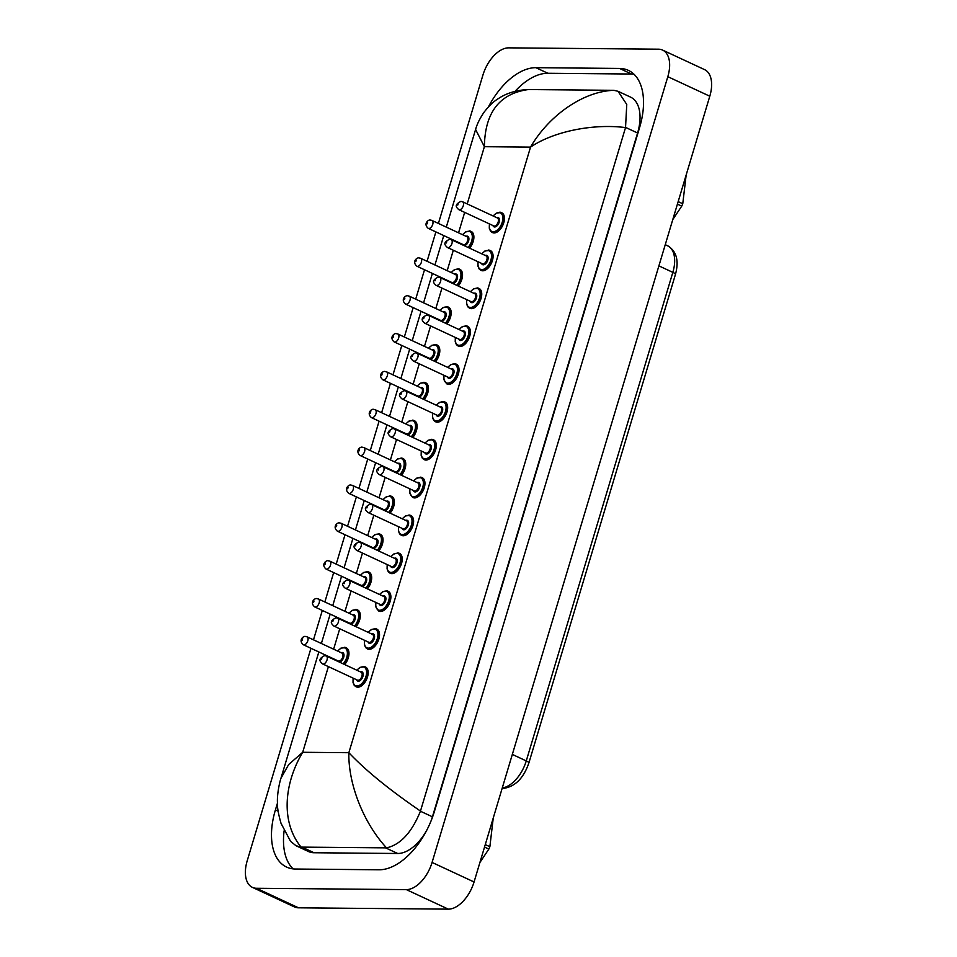 <?xml version="1.0" encoding="UTF-8"?>
<svg xmlns="http://www.w3.org/2000/svg" width="957" height="957" viewBox="0 0 957 957"><rect width="100%" height="100%" fill="white"/><g stroke="black" fill="none" stroke-linecap="round" stroke-linejoin="round"><path stroke-width="1.44" d="M446.608 383.769L447.158 384.02A10.934 6.173 -65 0 0 448.689 384.355A10.934 6.173 -65 0 0 457.901 375.455A10.934 6.173 -65 0 0 456.381 364.198L455.831 363.947A10.934 6.173 115 0 1 457.362 375.192A10.934 6.173 115 0 1 448.151 384.104A10.934 6.173 115 0 1 446.608 383.769L443.869 379.63L443.976 375.3M457.972 345.92L458.511 346.171A10.934 6.173 -65 0 0 460.054 346.506A10.934 6.173 -65 0 0 469.253 337.594A10.934 6.173 -65 0 0 467.734 326.337L467.195 326.086A10.934 6.173 115 0 1 468.715 337.343A10.934 6.173 115 0 1 459.504 346.255A10.934 6.173 115 0 1 457.972 345.92L456.417 344.664L455.221 341.769L455.329 337.45M469.325 308.058L469.863 308.31A10.934 6.173 -65 0 0 471.406 308.656A10.934 6.173 -65 0 0 480.617 299.744A10.934 6.173 -65 0 0 479.098 288.488L478.548 288.236A10.934 6.173 115 0 1 480.067 299.493A10.934 6.173 115 0 1 470.856 308.393A10.934 6.173 115 0 1 469.325 308.058L467.782 306.814L466.585 303.919L466.681 299.601M480.677 270.209L481.227 270.46A10.934 6.173 -65 0 0 482.759 270.795A10.934 6.173 -65 0 0 491.97 261.895A10.934 6.173 -65 0 0 490.451 250.638L489.9 250.387A10.934 6.173 115 0 1 491.431 261.644A10.934 6.173 115 0 1 482.22 270.544A10.934 6.173 115 0 1 480.677 270.209L479.134 268.965L477.938 266.07L478.045 261.74M492.042 232.36L492.58 232.611A10.934 6.173 -65 0 0 494.123 232.946A10.934 6.173 -65 0 0 503.322 224.034A10.934 6.173 -65 0 0 501.803 212.789L501.265 212.526A10.934 6.173 115 0 1 502.784 223.782A10.934 6.173 115 0 1 493.573 232.695A10.934 6.173 115 0 1 492.042 232.36L490.486 231.104L489.29 228.209L489.398 223.89M389.834 573.028L390.372 573.291A10.934 6.173 -65 0 0 391.915 573.626A10.934 6.173 -65 0 0 401.115 564.714A10.934 6.173 -65 0 0 399.595 553.457L399.057 553.206A10.934 6.173 115 0 1 400.576 564.463A10.934 6.173 115 0 1 391.365 573.375A10.934 6.173 115 0 1 389.834 573.028L388.279 571.784L387.083 568.889L387.19 564.57M401.186 535.178L401.725 535.43A10.934 6.173 -65 0 0 403.268 535.764A10.934 6.173 -65 0 0 412.479 526.864A10.934 6.173 -65 0 0 410.96 515.608L410.409 515.356A10.934 6.173 115 0 1 411.929 526.613A10.934 6.173 115 0 1 402.718 535.513A10.934 6.173 115 0 1 401.186 535.178L399.643 533.934L398.447 531.039L398.543 526.721M378.47 610.889L379.02 611.14A10.934 6.173 -65 0 0 380.551 611.475A10.934 6.173 -65 0 0 389.762 602.575A10.934 6.173 -65 0 0 388.243 591.318L387.693 591.055A10.934 6.173 115 0 1 389.224 602.312A10.934 6.173 115 0 1 380.013 611.224A10.934 6.173 115 0 1 378.47 610.889L375.73 606.738L375.838 602.42M367.117 648.738L367.655 648.99A10.934 6.173 -65 0 0 369.199 649.324A10.934 6.173 -65 0 0 378.41 640.424A10.934 6.173 -65 0 0 376.891 629.168L376.34 628.916A10.934 6.173 115 0 1 377.859 640.173A10.934 6.173 115 0 1 368.648 649.073A10.934 6.173 115 0 1 367.117 648.738L365.574 647.494L364.378 644.599L364.473 640.281M423.903 459.468L424.441 459.731A10.934 6.173 -65 0 0 425.985 460.066A10.934 6.173 -65 0 0 435.184 451.154A10.934 6.173 -65 0 0 433.665 439.897L433.126 439.646A10.934 6.173 115 0 1 434.645 450.903A10.934 6.173 115 0 1 425.434 459.815A10.934 6.173 115 0 1 423.903 459.468L422.348 458.224L421.152 455.329L421.259 451.01M435.256 421.618L435.794 421.87A10.934 6.173 -65 0 0 437.337 422.204A10.934 6.173 -65 0 0 446.548 413.304A10.934 6.173 -65 0 0 445.029 402.048L444.479 401.796A10.934 6.173 115 0 1 445.998 413.053A10.934 6.173 115 0 1 436.787 421.953A10.934 6.173 115 0 1 435.256 421.618L433.712 420.374L432.516 417.479L432.612 413.161M412.539 497.329L413.089 497.58A10.934 6.173 -65 0 0 414.62 497.915A10.934 6.173 -65 0 0 423.831 489.015A10.934 6.173 -65 0 0 422.312 477.758L421.762 477.507A10.934 6.173 115 0 1 423.293 488.752A10.934 6.173 115 0 1 414.082 497.664A10.934 6.173 115 0 1 412.539 497.329L409.799 493.19L409.907 488.86M355.753 686.588L356.303 686.851A10.934 6.173 -65 0 0 357.846 687.186A10.934 6.173 -65 0 0 367.045 678.274A10.934 6.173 -65 0 0 365.526 667.017L364.988 666.766A10.934 6.173 115 0 1 366.507 678.023A10.934 6.173 115 0 1 357.296 686.923A10.934 6.173 115 0 1 355.753 686.588L354.21 685.344L353.013 682.449L353.121 678.13M367.368 588.842A10.934 6.173 -65 0 0 369.031 572.166L368.493 571.915A10.934 6.173 115 0 1 366.83 588.579M378.733 550.981A10.934 6.173 -65 0 0 380.396 534.317L379.845 534.054A10.934 6.173 115 0 1 378.182 550.73M390.085 513.131A10.934 6.173 -65 0 0 391.748 496.456L391.21 496.205A10.934 6.173 115 0 1 389.535 512.88M344.664 664.541A10.934 6.173 -65 0 0 346.326 647.865L345.776 647.614A10.934 6.173 115 0 1 344.113 664.29M356.016 626.691A10.934 6.173 -65 0 0 357.679 610.016L357.14 609.765A10.934 6.173 115 0 1 355.466 626.44M424.154 399.571A10.934 6.173 -65 0 0 425.817 382.896L425.279 382.644A10.934 6.173 115 0 1 423.604 399.32M435.507 361.722A10.934 6.173 -65 0 0 437.17 345.046L436.631 344.795A10.934 6.173 115 0 1 434.968 361.471M446.871 323.873A10.934 6.173 -65 0 0 448.534 307.197L447.984 306.934A10.934 6.173 115 0 1 446.321 323.61M458.224 286.011A10.934 6.173 -65 0 0 459.886 269.336L459.348 269.084A10.934 6.173 115 0 1 457.673 285.76M469.576 248.162A10.934 6.173 -65 0 0 471.251 231.486L470.7 231.235A10.934 6.173 115 0 1 469.038 247.911M412.802 437.421A10.934 6.173 -65 0 0 414.465 420.757L413.914 420.494A10.934 6.173 115 0 1 412.252 437.17M401.438 475.282A10.934 6.173 -65 0 0 403.1 458.606L402.562 458.355A10.934 6.173 115 0 1 400.899 475.031M438.414 223.448L482.938 75.029A29.153 16.472 115 0 1 508.669 47.85L658.488 49.19A29.153 16.472 115 0 1 662.591 50.087L704.579 69.622A29.153 16.472 115 0 1 709.795 96.214L474.062 881.971A29.153 16.472 115 0 1 448.331 909.15L298.512 907.81A29.153 16.472 115 0 1 294.409 906.913L252.421 887.378A29.153 16.472 115 0 1 247.205 860.786L310.953 648.296M662.591 50.087A29.153 16.472 115 0 1 667.819 76.68L432.074 862.436A29.153 16.472 115 0 1 406.354 889.615L256.524 888.275A29.153 16.472 115 0 1 252.421 887.378M313.489 639.826L322.306 610.434M324.854 601.977L333.67 572.585M336.206 564.128L345.022 534.736M347.558 526.266L356.375 496.886M358.923 488.417L367.739 459.025M370.275 450.568L379.092 421.176M381.628 412.706L390.444 383.326M392.992 374.857L401.808 345.465M404.344 337.008L413.161 307.616M415.697 299.146L424.513 269.766M427.061 261.297L435.878 231.905M277.458 803.126L275.413 809.921A62.684 35.409 -65 0 0 286.645 867.09A62.684 35.409 -65 0 0 295.462 869.028L379.139 869.781A62.684 35.409 -65 0 0 434.442 811.357L639.599 127.532A62.684 35.409 -65 0 0 628.366 70.363A62.684 35.409 -65 0 0 619.55 68.437L535.872 67.684A62.684 35.409 -65 0 0 488.381 106.981M633.905 74.156A62.684 35.409 -65 0 0 631.548 74.024L547.871 73.27A62.684 35.409 -65 0 0 515.022 91.37M284.121 830.832A62.684 35.409 -65 0 0 293.117 868.884M430.674 821.872A39.357 22.238 -65 0 0 432.42 816.811L637.577 132.999A39.357 22.238 -65 0 0 630.519 97.1L618.031 91.286L626.763 104.445L625.531 127.58C592.981 123.453 553.481 131.444 530.537 147.115C548.54 115.964 582.741 91.37 613.796 90.317L528.408 89.551C499.566 93.451 484.888 112.507 484.386 146.696L475.593 129.47C476.945 124.362 479.72 118.68 483.907 112.424C488.86 106 493.597 101.454 498.118 98.762C506.181 93.308 516.002 90.245 527.582 89.563L528.408 89.551M280.903 778.376L288.667 764.535L302.699 752.286C284.181 783.209 280.449 821.979 301.12 847.112L295.988 845.713L308.489 851.527A39.357 22.238 -65 0 0 314.016 852.747L397.693 853.488A39.357 22.238 -65 0 0 426.906 829.97M301.12 847.112L386.52 847.866C363.373 822.829 348.181 783.771 348.85 752.704C365.514 770.349 389.379 789.8 420.47 811.058L625.531 127.58M295.988 845.713L290.557 841.311L281.035 823.355C278.343 813.964 277.147 807.074 277.446 802.708C276.968 794.035 279.731 781.702 280.915 778.376L280.915 778.376M613.796 90.317L618.031 91.286M420.47 811.058L420.422 811.225C411.713 832.578 400.421 844.792 386.52 847.866M485.283 844.588L489.864 846.718L493.25 817.996M489.864 846.718A39.357 22.238 115 0 1 488.836 849.086L484.529 847.077M479.912 862.484L488.836 849.086M678.178 201.628L682.76 203.757L686.157 175.035M682.76 203.757A39.357 22.238 115 0 1 681.731 206.126L677.424 204.128M672.807 219.524L681.731 206.126M502.258 787.97A29.153 16.472 -65 0 0 526.266 760.911L672.843 272.362A29.153 16.472 -65 0 0 667.615 245.782C676.551 251.141 679.159 260.687 675.439 274.42A7.285 1.495 -163.3 0 0 672.843 272.362L658.894 265.879M512.33 754.415L526.266 760.911A7.285 1.495 16.7 0 1 528.874 762.956C523.467 778.591 514.687 787.109 502.533 788.532L502.102 788.52M353.253 678.19A10.204 5.766 -65 0 0 356.961 685.99A10.204 5.766 -65 0 0 365.957 676.479A10.204 5.766 -65 0 0 362.691 666.862A10.204 5.766 -65 0 0 356.949 670.259M360.322 671.838A5.108 2.883 115 0 1 361.256 671.647A5.108 2.883 115 0 1 362.894 676.455A5.108 2.883 115 0 1 358.397 681.205A5.108 2.883 115 0 1 356.638 679.769M322.545 663.895L357.44 680.14A4.378 2.476 -65 0 0 358.05 680.271A4.378 2.476 -65 0 0 361.734 676.707A4.378 2.476 -65 0 0 361.124 672.209L326.229 655.964A4.378 2.476 115 0 1 326.839 660.474A4.378 2.476 115 0 1 323.155 664.038A4.378 2.476 115 0 1 322.545 663.895C319.267 660.988 318.274 658.954 324.626 655.605L326.229 655.964A4.378 2.476 115 0 0 325.619 655.832M321.863 657.985L321.456 659.349L321.863 657.985M363.445 666.431A10.934 6.173 115 0 1 364.988 666.766L360.035 667.34L356.805 670.199M344.245 647.279A10.934 6.173 115 0 1 345.776 647.614L340.895 648.152L337.606 651.047M343.144 663.847A10.204 5.766 -65 0 0 347.391 653.511A10.204 5.766 -65 0 0 343.491 647.71A10.204 5.766 -65 0 0 337.737 651.119M337.809 661.359A5.108 2.883 115 0 1 337.426 660.617M341.123 652.686A5.108 2.883 115 0 1 342.056 652.495A5.108 2.883 115 0 1 343.719 657.208A5.108 2.883 115 0 1 339.316 662.053M338.228 660.988A4.378 2.476 -65 0 0 338.85 661.12A4.378 2.476 -65 0 0 342.534 657.555A4.378 2.476 -65 0 0 341.924 653.057L307.03 636.824A4.378 2.476 115 0 1 307.628 641.322A4.378 2.476 115 0 1 303.943 644.886A4.378 2.476 115 0 1 303.333 644.743L338.228 660.988M306.407 636.68A4.378 2.476 115 0 1 307.03 636.824L305.415 636.453C303.632 635.723 297.986 640.209 303.333 644.743M302.245 640.197L302.663 638.833L302.245 640.197M328.395 666.622L302.699 752.286L348.85 752.704L530.537 147.115L484.386 146.696L467.207 203.925M464.671 212.382L458.547 232.814M453.319 250.244L447.194 270.664M441.955 288.093L435.83 308.513M430.602 325.942L424.477 346.374M419.25 363.804L413.125 384.224M407.885 401.653L401.761 422.073M396.533 439.502L390.408 459.934M385.181 477.364L379.056 497.784M373.816 515.213L367.691 535.633M362.464 553.062L356.339 573.494M351.111 590.912L344.975 611.344M339.747 628.773L333.622 649.193M667.819 76.68L709.795 96.214M256.524 888.275L298.512 907.81M406.354 889.615L448.331 909.15M432.074 862.436L474.062 881.971M631.548 74.024L619.55 68.437M278.128 811.189L275.413 809.921M547.871 73.27L535.872 67.684M314.016 852.747L302.029 847.16M637.577 132.999L625.579 127.413M432.42 816.811L420.422 811.225M397.693 853.488L385.695 847.914M364.617 640.341A10.204 5.766 -65 0 0 368.313 648.14A10.204 5.766 -65 0 0 377.321 638.63A10.204 5.766 -65 0 0 374.055 629.012A10.204 5.766 -65 0 0 368.301 632.41M371.687 633.977A5.108 2.883 115 0 1 372.62 633.785A5.108 2.883 115 0 1 374.247 638.594A5.108 2.883 115 0 1 369.749 643.355A5.108 2.883 115 0 1 367.99 641.908M333.897 626.045L368.792 642.279A4.378 2.476 -65 0 0 369.402 642.422A4.378 2.476 -65 0 0 373.086 638.857A4.378 2.476 -65 0 0 372.476 634.359L337.582 618.114A4.378 2.476 115 0 1 338.192 622.612A4.378 2.476 115 0 1 334.507 626.177A4.378 2.476 115 0 1 333.897 626.045C330.62 623.139 329.627 621.105 335.979 617.755L337.582 618.114A4.378 2.476 115 0 0 336.972 617.983M333.215 620.124L332.809 621.5L333.215 620.124M374.797 628.582A10.934 6.173 115 0 1 376.34 628.916L371.388 629.491L368.17 632.35M375.969 602.491A10.204 5.766 -65 0 0 379.666 610.279A10.204 5.766 -65 0 0 388.674 600.769A10.204 5.766 -65 0 0 385.408 591.151A10.204 5.766 -65 0 0 379.666 594.56M383.039 596.127A5.108 2.883 115 0 1 383.972 595.936A5.108 2.883 115 0 1 385.611 600.745A5.108 2.883 115 0 1 381.101 605.506A5.108 2.883 115 0 1 379.343 604.058M345.25 588.196L380.144 604.429A4.378 2.476 -65 0 0 380.766 604.561A4.378 2.476 -65 0 0 384.451 601.008A4.378 2.476 -65 0 0 383.841 596.498L348.946 580.265A4.378 2.476 115 0 1 349.556 584.763A4.378 2.476 115 0 1 345.872 588.328A4.378 2.476 115 0 1 345.25 588.196C341.972 585.277 340.991 583.256 347.331 579.894L348.946 580.265A4.378 2.476 115 0 0 348.324 580.133M344.58 582.275L344.161 583.638L344.58 582.275M386.161 590.72A10.934 6.173 115 0 1 387.693 591.055L382.752 591.641L379.522 594.488M387.322 564.63A10.204 5.766 -65 0 0 391.03 572.43A10.204 5.766 -65 0 0 400.026 562.919A10.204 5.766 -65 0 0 396.76 553.302A10.204 5.766 -65 0 0 391.018 556.699M394.392 558.278A5.108 2.883 115 0 1 395.325 558.087A5.108 2.883 115 0 1 396.964 562.895A5.108 2.883 115 0 1 392.466 567.645A5.108 2.883 115 0 1 390.707 566.209M356.614 550.335L391.509 566.58A4.378 2.476 -65 0 0 392.119 566.711A4.378 2.476 -65 0 0 395.803 563.147A4.378 2.476 -65 0 0 395.193 558.649L360.299 542.404A4.378 2.476 115 0 1 360.909 546.914A4.378 2.476 115 0 1 357.224 550.478A4.378 2.476 115 0 1 356.614 550.335C353.336 547.428 352.343 545.394 358.696 542.045L360.299 542.404A4.378 2.476 115 0 0 359.688 542.272M355.932 544.425L355.526 545.789L355.932 544.425M397.514 552.871A10.934 6.173 115 0 1 399.057 553.206L394.105 553.78L390.875 556.639M398.686 526.781A10.204 5.766 -65 0 0 402.383 534.58A10.204 5.766 -65 0 0 411.39 525.07A10.204 5.766 -65 0 0 408.125 515.452A10.204 5.766 -65 0 0 402.371 518.85M405.756 520.417A5.108 2.883 115 0 1 406.689 520.225A5.108 2.883 115 0 1 408.316 525.046A5.108 2.883 115 0 1 403.818 529.795A5.108 2.883 115 0 1 402.06 528.348M367.967 512.485L402.861 528.719A4.378 2.476 -65 0 0 403.471 528.862A4.378 2.476 -65 0 0 407.156 525.297A4.378 2.476 -65 0 0 406.546 520.799L371.651 504.554A4.378 2.476 115 0 1 372.261 509.064A4.378 2.476 115 0 1 368.577 512.617A4.378 2.476 115 0 1 367.967 512.485C364.689 509.579 363.696 507.545 370.048 504.195L371.651 504.554A4.378 2.476 115 0 0 371.041 504.423M367.285 506.564L366.878 507.94L367.285 506.564M408.866 515.022A10.934 6.173 115 0 1 410.409 515.356L405.469 515.931L402.239 518.79M355.597 609.43A10.934 6.173 115 0 1 357.14 609.765L352.26 610.303L348.958 613.198M354.509 625.986A10.204 5.766 -65 0 0 358.743 615.662A10.204 5.766 -65 0 0 354.844 609.86A10.204 5.766 -65 0 0 349.102 613.258M349.161 623.497A5.108 2.883 115 0 1 348.791 622.756M352.475 614.837A5.108 2.883 115 0 1 353.408 614.645A5.108 2.883 115 0 1 355.071 619.358A5.108 2.883 115 0 1 350.669 624.203M349.592 623.139A4.378 2.476 -65 0 0 350.202 623.27A4.378 2.476 -65 0 0 353.887 619.705A4.378 2.476 -65 0 0 353.277 615.207L318.382 598.962A4.378 2.476 115 0 1 318.992 603.472A4.378 2.476 115 0 1 315.308 607.025A4.378 2.476 115 0 1 314.686 606.894L349.592 623.139M317.76 598.831A4.378 2.476 115 0 1 318.382 598.962L316.779 598.603C314.997 597.874 309.35 602.348 314.686 606.894M313.609 602.348L314.016 600.984L313.609 602.348M366.95 571.568A10.934 6.173 115 0 1 368.493 571.915L363.612 572.442L360.322 575.348M365.861 588.136A10.204 5.766 -65 0 0 370.108 577.801A10.204 5.766 -65 0 0 366.208 571.999A10.204 5.766 -65 0 0 360.454 575.408M360.526 585.648A5.108 2.883 115 0 1 360.143 584.906M363.827 576.975A5.108 2.883 115 0 1 364.773 576.784A5.108 2.883 115 0 1 366.423 581.497A5.108 2.883 115 0 1 362.021 586.354M360.945 585.277A4.378 2.476 -65 0 0 361.555 585.421A4.378 2.476 -65 0 0 365.239 581.856A4.378 2.476 -65 0 0 364.629 577.346L329.734 561.113A4.378 2.476 115 0 1 330.344 565.611A4.378 2.476 115 0 1 326.66 569.176A4.378 2.476 115 0 1 326.05 569.044L360.945 585.277M329.124 560.981A4.378 2.476 115 0 1 329.734 561.113L328.131 560.754C326.349 560.024 320.703 564.498 326.05 569.044M324.961 564.486L325.368 563.123L324.961 564.486M378.314 533.719A10.934 6.173 115 0 1 379.845 534.054L374.965 534.592L371.675 537.487M377.214 550.287A10.204 5.766 -65 0 0 381.46 539.951A10.204 5.766 -65 0 0 377.56 534.15A10.204 5.766 -65 0 0 371.818 537.559M371.878 547.799A5.108 2.883 115 0 1 371.495 547.057M375.192 539.126A5.108 2.883 115 0 1 376.125 538.935A5.108 2.883 115 0 1 377.788 543.648A5.108 2.883 115 0 1 373.386 548.493M372.297 547.428A4.378 2.476 -65 0 0 372.919 547.56A4.378 2.476 -65 0 0 376.603 543.995A4.378 2.476 -65 0 0 375.993 539.497L341.099 523.264A4.378 2.476 115 0 1 341.697 527.762A4.378 2.476 115 0 1 338.024 531.326A4.378 2.476 115 0 1 337.402 531.195L372.297 547.428M340.477 523.12A4.378 2.476 115 0 1 341.099 523.264L339.484 522.893C337.701 522.175 332.055 526.649 337.402 531.195M336.314 526.637L336.732 525.273L336.314 526.637M410.039 488.931A10.204 5.766 -65 0 0 413.735 496.731A10.204 5.766 -65 0 0 422.743 487.221A10.204 5.766 -65 0 0 419.477 477.591A10.204 5.766 -65 0 0 413.735 481M417.108 482.567A5.108 2.883 115 0 1 418.042 482.376A5.108 2.883 115 0 1 419.68 487.185A5.108 2.883 115 0 1 415.171 491.946A5.108 2.883 115 0 1 413.412 490.498M379.319 474.636L414.214 490.869A4.378 2.476 -65 0 0 414.836 491.001A4.378 2.476 -65 0 0 418.52 487.448A4.378 2.476 -65 0 0 417.91 482.938L383.015 466.705A4.378 2.476 115 0 1 383.625 471.203A4.378 2.476 115 0 1 379.941 474.768A4.378 2.476 115 0 1 379.319 474.636C376.041 471.717 375.06 469.696 381.4 466.346L383.015 466.705A4.378 2.476 115 0 0 382.393 466.573M378.649 468.715L378.23 470.078L378.649 468.715M420.231 477.16A10.934 6.173 115 0 1 421.762 477.507L416.821 478.081L413.591 480.928M421.403 451.07A10.204 5.766 -65 0 0 425.099 458.87A10.204 5.766 -65 0 0 434.095 449.359A10.204 5.766 -65 0 0 430.829 439.742A10.204 5.766 -65 0 0 425.087 443.139M428.461 444.718A5.108 2.883 115 0 1 429.394 444.527A5.108 2.883 115 0 1 431.033 449.335A5.108 2.883 115 0 1 426.535 454.085A5.108 2.883 115 0 1 424.776 452.649M390.683 436.775L425.578 453.02A4.378 2.476 -65 0 0 426.188 453.151A4.378 2.476 -65 0 0 429.872 449.587A4.378 2.476 -65 0 0 429.262 445.089L394.368 428.856A4.378 2.476 115 0 1 394.978 433.354A4.378 2.476 115 0 1 391.293 436.918A4.378 2.476 115 0 1 390.683 436.775C387.406 433.868 386.413 431.834 392.765 428.485L394.368 428.856A4.378 2.476 115 0 0 393.758 428.712M390.001 430.865L389.595 432.229L390.001 430.865M431.583 439.311A10.934 6.173 115 0 1 433.126 439.646L428.174 440.22L424.944 443.079M432.755 413.221A10.204 5.766 -65 0 0 436.452 421.02A10.204 5.766 -65 0 0 445.46 411.51A10.204 5.766 -65 0 0 442.194 401.892A10.204 5.766 -65 0 0 436.44 405.29M439.825 406.857A5.108 2.883 115 0 1 440.758 406.665A5.108 2.883 115 0 1 442.385 411.486A5.108 2.883 115 0 1 437.887 416.235A5.108 2.883 115 0 1 436.129 414.788M402.036 398.925L436.93 415.171A4.378 2.476 -65 0 0 437.54 415.302A4.378 2.476 -65 0 0 441.225 411.737A4.378 2.476 -65 0 0 440.627 407.239L405.72 390.994A4.378 2.476 115 0 1 406.33 395.504A4.378 2.476 115 0 1 402.646 399.057A4.378 2.476 115 0 1 402.036 398.925C398.758 396.019 397.765 393.985 404.117 390.635L405.72 390.994A4.378 2.476 115 0 0 405.11 390.863M401.354 393.016L400.947 394.38L401.354 393.016M442.935 401.462A10.934 6.173 115 0 1 444.479 401.796L439.538 402.371L436.308 405.23M389.666 495.87A10.934 6.173 115 0 1 391.21 496.205L386.329 496.743L383.027 499.638M388.578 512.426A10.204 5.766 -65 0 0 392.813 502.102A10.204 5.766 -65 0 0 388.913 496.3A10.204 5.766 -65 0 0 383.171 499.698M383.231 509.949A5.108 2.883 115 0 1 382.86 509.208M386.544 501.277A5.108 2.883 115 0 1 387.477 501.085A5.108 2.883 115 0 1 389.14 505.798A5.108 2.883 115 0 1 384.738 510.643M383.661 509.579A4.378 2.476 -65 0 0 384.271 509.71A4.378 2.476 -65 0 0 387.956 506.145A4.378 2.476 -65 0 0 387.346 501.647L352.451 485.402A4.378 2.476 115 0 1 353.061 489.912A4.378 2.476 115 0 1 349.377 493.477A4.378 2.476 115 0 1 348.755 493.334L383.661 509.579M351.829 485.271A4.378 2.476 115 0 1 352.451 485.402L350.848 485.043C349.066 484.314 343.419 488.788 348.755 493.334M347.678 488.788L348.085 487.424L347.678 488.788M401.019 458.02A10.934 6.173 115 0 1 402.562 458.355L397.681 458.893L394.392 461.788M399.93 474.576A10.204 5.766 -65 0 0 404.177 464.253A10.204 5.766 -65 0 0 400.277 458.439A10.204 5.766 -65 0 0 394.523 461.848M394.595 472.088A5.108 2.883 115 0 1 394.212 471.346M397.897 463.415A5.108 2.883 115 0 1 398.842 463.224A5.108 2.883 115 0 1 400.493 467.937A5.108 2.883 115 0 1 396.09 472.794M395.014 471.717A4.378 2.476 -65 0 0 395.624 471.861A4.378 2.476 -65 0 0 399.308 468.296A4.378 2.476 -65 0 0 398.698 463.786L363.804 447.553A4.378 2.476 115 0 1 364.414 452.051A4.378 2.476 115 0 1 360.729 455.616A4.378 2.476 115 0 1 360.119 455.484L395.014 471.717M363.193 447.421A4.378 2.476 115 0 1 363.804 447.553L362.201 447.194C360.418 446.464 354.772 450.938 360.119 455.484M359.031 450.938L359.437 449.563L359.031 450.938M412.383 420.159A10.934 6.173 115 0 1 413.914 420.494L409.034 421.032L405.744 423.927M411.283 436.727A10.204 5.766 -65 0 0 415.529 426.391A10.204 5.766 -65 0 0 411.63 420.59A10.204 5.766 -65 0 0 405.888 423.999M405.947 434.239A5.108 2.883 115 0 1 405.565 433.497M409.261 425.566A5.108 2.883 115 0 1 410.194 425.375A5.108 2.883 115 0 1 411.857 430.088A5.108 2.883 115 0 1 407.455 434.933M406.366 433.868A4.378 2.476 -65 0 0 406.988 434A4.378 2.476 -65 0 0 410.673 430.435A4.378 2.476 -65 0 0 410.063 425.937L375.168 409.704A4.378 2.476 115 0 1 375.766 414.202A4.378 2.476 115 0 1 372.094 417.766A4.378 2.476 115 0 1 371.472 417.635L406.366 433.868M374.546 409.56A4.378 2.476 115 0 1 375.168 409.704L373.553 409.333C371.771 408.615 366.124 413.089 371.472 417.635M370.383 413.077L370.802 411.713L370.383 413.077M444.108 375.371A10.204 5.766 -65 0 0 447.804 383.171A10.204 5.766 -65 0 0 456.812 373.661A10.204 5.766 -65 0 0 453.546 364.031A10.204 5.766 -65 0 0 447.804 367.44M451.178 369.007A5.108 2.883 115 0 1 452.111 368.816A5.108 2.883 115 0 1 453.75 373.625A5.108 2.883 115 0 1 449.24 378.386A5.108 2.883 115 0 1 447.481 376.938M413.388 361.076L448.283 377.309A4.378 2.476 -65 0 0 448.905 377.441A4.378 2.476 -65 0 0 452.589 373.888A4.378 2.476 -65 0 0 451.979 369.378L417.085 353.145A4.378 2.476 115 0 1 417.695 357.643A4.378 2.476 115 0 1 414.01 361.208A4.378 2.476 115 0 1 413.388 361.076C410.11 358.157 409.129 356.136 415.47 352.786L417.085 353.145A4.378 2.476 115 0 0 416.462 353.013M412.718 355.155L412.3 356.518L412.718 355.155M454.3 363.6A10.934 6.173 115 0 1 455.831 363.947L450.891 364.521L447.661 367.368M455.472 337.51A10.204 5.766 -65 0 0 459.169 345.31A10.204 5.766 -65 0 0 468.164 335.799A10.204 5.766 -65 0 0 464.899 326.181A10.204 5.766 -65 0 0 459.157 329.591M462.53 331.158A5.108 2.883 115 0 1 463.463 330.966A5.108 2.883 115 0 1 465.102 335.775A5.108 2.883 115 0 1 460.604 340.525A5.108 2.883 115 0 1 458.846 339.089M424.752 323.215L459.647 339.46A4.378 2.476 -65 0 0 460.257 339.591A4.378 2.476 -65 0 0 463.942 336.027A4.378 2.476 -65 0 0 463.332 331.529L428.437 315.296A4.378 2.476 115 0 1 429.047 319.794A4.378 2.476 115 0 1 425.363 323.358A4.378 2.476 115 0 1 424.752 323.215C421.475 320.308 420.482 318.274 426.834 314.925L428.437 315.296A4.378 2.476 115 0 0 427.827 315.152M424.071 317.305L423.664 318.669L424.071 317.305M465.652 325.751A10.934 6.173 115 0 1 467.195 326.086L462.243 326.66L459.013 329.519M466.825 299.661A10.204 5.766 -65 0 0 470.521 307.46A10.204 5.766 -65 0 0 479.529 297.95A10.204 5.766 -65 0 0 476.263 288.332A10.204 5.766 -65 0 0 470.509 291.729M473.894 293.309A5.108 2.883 115 0 1 474.828 293.117A5.108 2.883 115 0 1 476.454 297.926A5.108 2.883 115 0 1 471.957 302.675A5.108 2.883 115 0 1 470.198 301.228M436.105 285.365L471 301.611A4.378 2.476 -65 0 0 471.61 301.742A4.378 2.476 -65 0 0 475.294 298.177A4.378 2.476 -65 0 0 474.696 293.679L439.789 277.434A4.378 2.476 115 0 1 440.399 281.944A4.378 2.476 115 0 1 436.715 285.497A4.378 2.476 115 0 1 436.105 285.365C432.827 282.459 431.834 280.425 438.186 277.075L439.789 277.434A4.378 2.476 115 0 0 439.179 277.303M435.423 279.456L435.016 280.82L435.423 279.456M477.005 287.901A10.934 6.173 115 0 1 478.548 288.236L473.607 288.811L470.377 291.67M478.177 261.811A10.204 5.766 -65 0 0 481.873 269.611A10.204 5.766 -65 0 0 490.881 260.101A10.204 5.766 -65 0 0 487.615 250.471A10.204 5.766 -65 0 0 481.873 253.88M485.247 255.447A5.108 2.883 115 0 1 486.18 255.256A5.108 2.883 115 0 1 487.819 260.065A5.108 2.883 115 0 1 483.309 264.826A5.108 2.883 115 0 1 481.55 263.378M447.457 247.516L482.352 263.749A4.378 2.476 -65 0 0 482.974 263.893A4.378 2.476 -65 0 0 486.658 260.328A4.378 2.476 -65 0 0 486.048 255.818L451.154 239.585A4.378 2.476 115 0 1 451.764 244.083A4.378 2.476 115 0 1 448.079 247.648A4.378 2.476 115 0 1 447.457 247.516C444.18 244.609 443.199 242.576 449.539 239.226L451.154 239.585A4.378 2.476 115 0 0 450.532 239.453M446.787 241.595L446.369 242.958L446.787 241.595M488.369 250.04A10.934 6.173 115 0 1 489.9 250.387L484.96 250.961L481.73 253.82M489.541 223.95A10.204 5.766 -65 0 0 493.238 231.75A10.204 5.766 -65 0 0 502.234 222.239A10.204 5.766 -65 0 0 498.968 212.621A10.204 5.766 -65 0 0 493.226 216.031M496.599 217.598A5.108 2.883 115 0 1 497.544 217.406A5.108 2.883 115 0 1 499.171 222.215A5.108 2.883 115 0 1 494.673 226.976A5.108 2.883 115 0 1 492.915 225.529M458.822 209.667L493.716 225.9A4.378 2.476 -65 0 0 494.326 226.031A4.378 2.476 -65 0 0 498.011 222.467A4.378 2.476 -65 0 0 497.401 217.969L462.506 201.736A4.378 2.476 115 0 1 463.116 206.234A4.378 2.476 115 0 1 459.432 209.798A4.378 2.476 115 0 1 458.822 209.667C455.544 206.748 454.551 204.726 460.903 201.365L462.506 201.736A4.378 2.476 115 0 0 461.896 201.592M458.14 203.745L457.733 205.109L458.14 203.745M499.721 212.191A10.934 6.173 115 0 1 501.265 212.526L496.312 213.1L493.082 215.959M423.736 382.31A10.934 6.173 115 0 1 425.279 382.644L420.398 383.183L417.096 386.078M422.647 398.866A10.204 5.766 -65 0 0 426.882 388.542A10.204 5.766 -65 0 0 422.982 382.74A10.204 5.766 -65 0 0 417.24 386.138M417.3 396.389A5.108 2.883 115 0 1 416.929 395.648M420.613 387.717A5.108 2.883 115 0 1 421.547 387.525A5.108 2.883 115 0 1 423.209 392.238A5.108 2.883 115 0 1 418.807 397.083M417.731 396.019A4.378 2.476 -65 0 0 418.341 396.15A4.378 2.476 -65 0 0 422.025 392.585A4.378 2.476 -65 0 0 421.415 388.087L386.52 371.842A4.378 2.476 115 0 1 387.13 376.352A4.378 2.476 115 0 1 383.446 379.917A4.378 2.476 115 0 1 382.824 379.773L417.731 396.019M385.898 371.711A4.378 2.476 115 0 1 386.52 371.842L384.917 371.483C383.135 370.754 377.489 375.228 382.824 379.773M381.747 375.228L382.154 373.864L381.747 375.228M435.088 344.46A10.934 6.173 115 0 1 436.631 344.795L431.751 345.333L428.461 348.228M434 361.016A10.204 5.766 -65 0 0 438.246 350.693A10.204 5.766 -65 0 0 434.346 344.891A10.204 5.766 -65 0 0 428.592 348.288M428.664 358.528A5.108 2.883 115 0 1 428.281 357.786M431.966 349.855A5.108 2.883 115 0 1 432.911 349.664A5.108 2.883 115 0 1 434.562 354.377A5.108 2.883 115 0 1 430.16 359.234M429.083 358.157A4.378 2.476 -65 0 0 429.693 358.301A4.378 2.476 -65 0 0 433.377 354.736A4.378 2.476 -65 0 0 432.767 350.238L397.873 333.993A4.378 2.476 115 0 1 398.483 338.491A4.378 2.476 115 0 1 394.798 342.056A4.378 2.476 115 0 1 394.188 341.924L429.083 358.157M397.263 333.861A4.378 2.476 115 0 1 397.873 333.993L396.27 333.634C394.487 332.904 388.841 337.378 394.188 341.924M393.1 337.378L393.506 336.003L393.1 337.378M446.452 306.599A10.934 6.173 115 0 1 447.984 306.934L443.103 307.472L439.813 310.367M445.352 323.167A10.204 5.766 -65 0 0 449.599 312.831A10.204 5.766 -65 0 0 445.699 307.03A10.204 5.766 -65 0 0 439.957 310.439M440.017 320.679A5.108 2.883 115 0 1 439.634 319.937M443.33 312.006A5.108 2.883 115 0 1 444.263 311.815A5.108 2.883 115 0 1 445.926 316.528A5.108 2.883 115 0 1 441.524 321.373M440.435 320.308A4.378 2.476 -65 0 0 441.057 320.439A4.378 2.476 -65 0 0 444.742 316.887A4.378 2.476 -65 0 0 444.132 312.377L409.237 296.144A4.378 2.476 115 0 1 409.835 300.642A4.378 2.476 115 0 1 406.163 304.206A4.378 2.476 115 0 1 405.541 304.075L440.435 320.308M408.615 296.012A4.378 2.476 115 0 1 409.237 296.144L407.622 295.773C405.84 295.055 400.193 299.529 405.541 304.075M404.452 299.517L404.871 298.153L404.452 299.517M457.805 268.75A10.934 6.173 115 0 1 459.348 269.084L454.467 269.623L451.166 272.518M456.716 285.306A10.204 5.766 -65 0 0 460.951 274.982A10.204 5.766 -65 0 0 457.051 269.18A10.204 5.766 -65 0 0 451.309 272.578M451.369 282.829A5.108 2.883 115 0 1 450.998 282.088M454.683 274.157A5.108 2.883 115 0 1 455.616 273.965A5.108 2.883 115 0 1 457.279 278.678A5.108 2.883 115 0 1 452.876 283.523M451.8 282.459A4.378 2.476 -65 0 0 452.41 282.59A4.378 2.476 -65 0 0 456.094 279.025A4.378 2.476 -65 0 0 455.484 274.527L420.59 258.282A4.378 2.476 115 0 1 421.2 262.792A4.378 2.476 115 0 1 417.515 266.357A4.378 2.476 115 0 1 416.893 266.213L451.8 282.459M419.979 258.151A4.378 2.476 115 0 1 420.59 258.282L418.987 257.923C417.204 257.194 411.558 261.668 416.893 266.213M415.817 261.668L416.223 260.304L415.817 261.668M469.157 230.9A10.934 6.173 115 0 1 470.7 231.235L465.82 231.773L462.53 234.668M468.069 247.456A10.204 5.766 -65 0 0 472.315 237.133A10.204 5.766 -65 0 0 468.416 231.331A10.204 5.766 -65 0 0 462.662 234.728M462.733 244.968A5.108 2.883 115 0 1 462.351 244.226M466.035 236.295A5.108 2.883 115 0 1 466.98 236.104A5.108 2.883 115 0 1 468.631 240.817A5.108 2.883 115 0 1 464.229 245.674M463.152 244.597A4.378 2.476 -65 0 0 463.762 244.741A4.378 2.476 -65 0 0 467.447 241.176A4.378 2.476 -65 0 0 466.837 236.678L431.942 220.433A4.378 2.476 115 0 1 432.552 224.943A4.378 2.476 115 0 1 428.868 228.496A4.378 2.476 115 0 1 428.257 228.364L463.152 244.597M431.332 220.301A4.378 2.476 115 0 1 431.942 220.433L430.339 220.074C428.557 219.344 422.91 223.818 428.257 228.364M427.169 223.818L427.576 222.443L427.169 223.818M675.439 274.42L528.874 762.956M667.615 245.782L665.259 244.681M280.939 778.292L318.837 651.956M321.373 643.499L330.189 614.107M332.737 605.649L341.553 576.258M344.089 567.788L352.906 538.408M355.442 529.939L364.258 500.547M366.806 492.089L375.623 462.698M378.159 454.228L386.975 424.848M389.511 416.379L398.327 386.987M400.875 378.529L409.692 349.138M412.228 340.668L421.044 311.288M423.58 302.819L432.397 273.427M434.945 264.969L443.761 235.578M446.297 227.108L475.593 129.47"/></g></svg>
